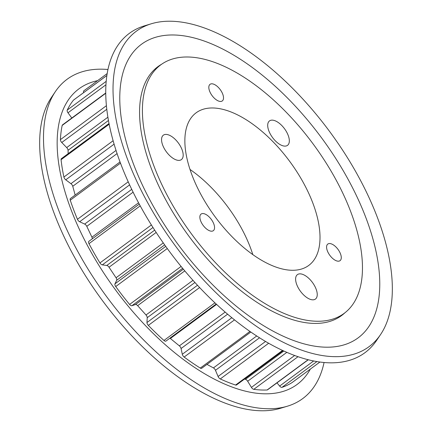 <?xml version="1.0" encoding="UTF-8"?>
<svg xmlns="http://www.w3.org/2000/svg" width="432" height="432" viewBox="0 0 432 432"><rect width="100%" height="100%" fill="white"/><g stroke="black" fill="none" stroke-linecap="round" stroke-linejoin="round"><path stroke-width="0.65" d="M203.553 59.065A154.424 75.643 53.6 0 0 160.763 64.849A154.424 75.643 53.6 0 0 169.884 200.286A154.424 75.643 53.6 0 0 301.32 319.178A154.424 75.643 53.6 0 0 344.11 313.394A154.424 75.643 53.6 0 0 334.989 177.957A154.424 75.643 53.6 0 0 203.553 59.065M312.984 203.456A94.84 46.456 -126.4 0 1 308.07 265.912A94.84 46.456 -126.4 0 1 191.889 174.787A94.84 46.456 -126.4 0 1 195.491 113.297A94.84 46.456 -126.4 0 1 256.095 126.641A94.84 46.456 -126.4 0 1 312.984 203.456M190.004 169.447A92.135 45.133 -126.4 0 1 250.49 247.871A92.135 45.133 -126.4 0 1 252.806 254.578M222.755 94.192A10.319 5.054 -126.4 0 1 222.291 100.937A10.319 5.054 -126.4 0 1 215.708 99.382A10.319 5.054 -126.4 0 1 209.579 91.071A10.319 5.054 -126.4 0 1 210.044 84.326A10.319 5.054 -126.4 0 1 216.632 85.882A10.319 5.054 -126.4 0 1 222.755 94.192M340.519 253.924A10.319 5.054 -126.4 0 1 340.054 260.669A10.319 5.054 -126.4 0 1 333.466 259.114A10.319 5.054 -126.4 0 1 327.343 250.803A10.319 5.054 -126.4 0 1 327.807 244.064A10.319 5.054 -126.4 0 1 334.395 245.619A10.319 5.054 -126.4 0 1 340.519 253.924M213.797 223.927A10.319 5.054 -126.4 0 1 213.338 230.672A10.319 5.054 -126.4 0 1 206.75 229.117A10.319 5.054 -126.4 0 1 200.621 220.811A10.319 5.054 -126.4 0 1 201.085 214.067A10.319 5.054 -126.4 0 1 207.673 215.622A10.319 5.054 -126.4 0 1 213.797 223.927M162.675 145.103A15.185 7.436 53.6 0 0 171.688 157.329A15.185 7.436 53.6 0 0 181.381 159.619A15.185 7.436 53.6 0 0 182.061 149.693A15.185 7.436 53.6 0 0 173.048 137.468A15.185 7.436 53.6 0 0 163.355 135.178A15.185 7.436 53.6 0 0 162.675 145.103M296.735 284.548A15.185 7.436 53.6 0 0 305.748 296.773A15.185 7.436 53.6 0 0 315.441 299.057A15.185 7.436 53.6 0 0 316.121 289.138A15.185 7.436 53.6 0 0 307.109 276.912A15.185 7.436 53.6 0 0 297.416 274.622A15.185 7.436 53.6 0 0 296.735 284.548M268.823 130.831A15.185 7.436 53.6 0 0 277.835 143.057A15.185 7.436 53.6 0 0 287.528 145.346A15.185 7.436 53.6 0 0 288.209 135.421A15.185 7.436 53.6 0 0 279.196 123.196A15.185 7.436 53.6 0 0 269.503 120.906A15.185 7.436 53.6 0 0 268.823 130.831M377.811 218.565A196.004 96.007 53.6 0 0 151.324 23.771A196.004 96.007 53.6 0 0 127.548 159.322A196.004 96.007 53.6 0 0 255.944 325.976A196.004 96.007 53.6 0 0 380.576 334.535A196.004 96.007 53.6 0 0 377.811 218.565M366.255 218.662A182.455 89.375 53.6 0 0 192.013 37.422A182.455 89.375 53.6 0 0 133.288 163.512A182.455 89.375 53.6 0 0 307.535 344.752A182.455 89.375 53.6 0 0 366.255 218.662M151.324 23.771L144.52 25.828A198.423 97.195 53.6 0 0 120.447 163.053A198.423 97.195 53.6 0 0 250.43 331.765A198.423 97.195 53.6 0 0 376.596 340.432L380.576 334.535M88.868 241.326L139.277 204.142L88.906 241.304A2.759 1.35 53.6 0 0 88.868 241.326A2.759 1.35 53.6 0 0 88.981 243.653A179.307 87.831 53.6 0 0 99.949 262.926A2.759 1.35 53.6 0 0 102.179 264.843A2.759 1.35 53.6 0 0 102.319 264.87L106.774 265.475A2.759 1.35 53.6 0 1 109.026 267.235L116.051 277.76A2.759 1.35 53.6 0 1 116.678 280.298L114.982 283.824A2.759 1.35 53.6 0 0 115.727 286.54A179.307 87.831 53.6 0 0 129.589 304.436A2.759 1.35 53.6 0 0 131.36 305.716A2.759 1.35 53.6 0 0 131.933 305.71L135.454 304.544A2.759 1.35 53.6 0 1 137.657 305.656L146.011 314.987A2.759 1.35 53.6 0 1 147.215 317.693L146.972 322.526A2.759 1.35 53.6 0 0 148.327 325.382A179.307 87.831 53.6 0 0 163.955 340.454A2.759 1.35 53.6 0 0 165.202 341.183A2.759 1.35 53.6 0 0 165.964 341.08L216.194 304.025M227.61 314.183L181.062 348.521L182.293 354.267A2.759 1.35 53.6 0 0 184.145 357.043A179.307 87.831 53.6 0 0 200.275 368.069A2.759 1.35 53.6 0 0 200.961 368.366A2.759 1.35 53.6 0 0 201.728 368.264L250.83 332.041M259.535 337.786L215.471 370.289L218.074 376.488A2.759 1.35 53.6 0 0 220.271 378.945A179.307 87.831 53.6 0 0 235.602 385.036A2.759 1.35 53.6 0 0 235.748 385.074A2.759 1.35 53.6 0 0 236.509 384.971L283.041 350.649M286.837 352.345L247.666 381.24L251.424 387.38A2.759 1.35 53.6 0 0 253.654 389.302A2.759 1.35 53.6 0 0 253.789 389.324A179.307 87.831 53.6 0 0 267.079 389.988A2.759 1.35 53.6 0 0 267.505 389.848L308.297 359.753M276.988 382.849L279.644 386.062A2.759 1.35 53.6 0 0 281.416 387.347A2.759 1.35 53.6 0 0 281.988 387.342A179.307 87.831 53.6 0 0 292.156 382.52A2.759 1.35 53.6 0 0 292.194 382.493A2.759 1.35 53.6 0 0 292.226 382.466M161.622 64.238A154.667 75.762 53.6 0 0 157.955 66.62A154.667 75.762 53.6 0 0 151.033 167.713A154.667 75.762 53.6 0 0 242.843 292.237A154.667 75.762 53.6 0 0 341.588 315.549A154.667 75.762 53.6 0 0 344.947 312.757M107.935 69.509A198.423 97.195 53.6 0 0 55.404 91.568L51.424 97.465A196.004 96.007 53.6 0 0 54.189 213.435A196.004 96.007 53.6 0 0 280.676 408.229L287.48 406.172A198.423 97.195 53.6 0 0 324.065 362.491M55.404 91.568A198.423 97.195 53.6 0 0 58.201 208.969A198.423 97.195 53.6 0 0 287.48 406.172M97.535 80.687A183.692 89.98 53.6 0 0 70.762 208.867A183.692 89.98 53.6 0 0 194.281 367.222A183.692 89.98 53.6 0 0 310.322 369.122M247.666 381.24A2.759 1.35 53.6 0 0 245.435 379.323L244.48 379.096M215.471 370.289A2.759 1.35 53.6 0 0 213.424 367.907L206.971 364.397M181.062 348.521A2.759 1.35 53.6 0 0 179.366 345.87L170.37 338.483A2.759 1.35 53.6 0 0 169.922 338.159M92.248 238.837A2.759 1.35 53.6 0 0 91.93 237.2L86.789 226.341A2.759 1.35 53.6 0 0 84.672 224.073L79.645 221.74A2.759 1.35 53.6 0 1 77.447 219.283A179.307 87.831 53.6 0 1 70.259 200.2A2.759 1.35 53.6 0 1 70.438 198.542L120.031 161.951M117.072 153.587L72.754 186.278L75.163 195.053M72.754 186.278A2.759 1.35 53.6 0 0 70.945 183.686L65.75 179.82A2.759 1.35 53.6 0 1 63.898 177.044A179.307 87.831 53.6 0 1 61.074 159.694A2.759 1.35 53.6 0 1 61.393 158.657L109.015 123.53M108.443 120.496L68.051 150.293L68.164 153.662M68.051 150.293A2.759 1.35 53.6 0 0 66.695 147.582L61.76 142.495A2.759 1.35 53.6 0 1 60.404 139.633A179.307 87.831 53.6 0 1 62.17 125.42A2.759 1.35 53.6 0 1 62.467 124.913L105.732 92.999M73.737 99.949A2.759 1.35 53.6 0 0 73.586 100.03A2.759 1.35 53.6 0 0 73.456 100.154A179.307 87.831 53.6 0 0 67.246 110.079A2.759 1.35 53.6 0 0 67.991 112.795L71.793 118.033M83.83 90.796L107.163 73.58L83.867 90.769A2.759 1.35 53.6 0 0 83.83 90.796A2.759 1.35 53.6 0 0 83.695 92.572M152.982 227.497L102.319 264.87M182.633 268.31L131.933 305.71M298.031 356.692L253.789 389.324M316.921 361.573L281.988 387.342M319.934 362.027L292.156 382.52M313.659 360.968L279.644 386.062M308.124 359.71L267.079 389.988M294.656 355.487L251.424 387.38M283.819 351.005L245.435 379.323M282.539 350.417L235.602 385.036M268.661 343.251L220.271 378.945M265.561 341.458L218.074 376.488M256.711 335.977L213.424 367.907M249.944 331.43L200.275 368.069M234.517 319.88L184.145 357.043M231.844 317.714L182.293 354.267M225.169 312.088L179.366 345.87M216.589 304.387L170.37 338.483M214.942 302.848L163.955 340.454M199.622 287.545L148.327 325.382M197.483 285.266L146.972 322.526M194.935 282.49L147.215 317.693M192.985 280.336L146.011 314.987M184.783 270.891L137.657 305.656M183.368 269.201L135.454 304.544M181.094 266.441L129.589 304.436M167.276 248.513L115.727 286.54M165.737 246.386L114.982 283.824M164.673 244.89L116.678 280.298M163.28 242.924L116.051 277.76M156.179 232.454L109.026 267.235M154.672 230.143L106.774 265.475M151.394 224.975L99.949 262.926M140.216 205.864L88.981 243.653M138.559 202.802L91.93 237.2M133.105 192.175L86.789 226.341M131.733 189.356L84.672 224.073M129.616 184.88L79.645 221.74M128.218 181.829L77.447 219.283M120.485 163.156L70.259 200.2M116.03 150.422L70.945 183.686M114.097 144.153L65.75 179.82M113.119 140.74L63.898 177.044M109.156 124.232L61.074 159.694M107.881 117.202L66.695 147.582M106.78 109.285L61.76 142.495M106.402 105.705L60.404 139.633M105.732 93.285L62.17 125.42M105.926 84.812L67.991 112.795M106.18 81.356L67.246 110.079M106.861 75.514L73.456 100.154M154.694 69.331L160.763 64.849M338.04 317.871L344.11 313.394M319.939 362.027L292.194 382.493M106.866 75.481L73.586 100.03"/></g></svg>
